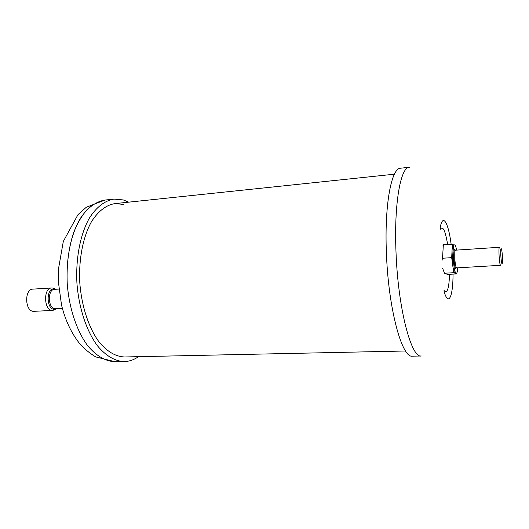 <?xml version="1.0" encoding="UTF-8"?>
<svg xmlns="http://www.w3.org/2000/svg" width="529" height="529" viewBox="0 0 529 529"><rect width="100%" height="100%" fill="white"/><g stroke="black" fill="none" stroke-linecap="round" stroke-linejoin="round"><path stroke-width="0.79" d="M124.923 361.552C129.711 361.287 134.227 359.667 138.472 356.678C134.227 359.667 129.711 361.287 124.923 361.552L124.289 361.571L124.923 361.552M128.719 202.151L123.343 199.949L114.033 199.083C104.973 200.551 96.351 207.031 89.322 218.213C80.382 234.149 75.634 258.092 76.917 282.995C78.775 307.858 86.492 331.015 97.369 345.701C105.945 355.938 114.919 361.228 124.289 361.571L115.157 361.743C105.655 361.4 96.569 356.143 87.88 345.966C76.877 331.359 69.087 308.334 67.229 283.604C65.96 258.84 70.793 235.015 79.879 219.145C87.014 208.009 95.762 201.542 104.947 200.061C98.824 201.245 92.978 204.306 87.404 209.246C82.121 215.257 77.571 222.907 73.762 232.198C68.638 247.512 66.462 264.645 67.229 283.604C69.087 308.334 76.877 331.359 87.88 345.966C96.569 356.143 105.655 361.4 115.157 361.743L95.617 356.89C89.057 352.764 83.774 348.38 79.773 343.731C71.362 333.237 65.265 320.29 61.496 304.902L58.322 281.454L58.369 269.578L63.315 241.409L77.975 214.668L86.287 207.256L104.947 200.061L114.033 199.083C104.973 200.551 96.351 207.031 89.322 218.213C80.382 234.149 75.634 258.092 76.917 282.995C78.775 307.858 86.492 331.015 97.369 345.701C105.945 355.938 114.919 361.228 124.289 361.571L115.157 361.743L95.617 356.89C89.057 352.764 83.774 348.38 79.773 343.731C71.362 333.237 65.265 320.29 61.496 304.902L58.322 281.454L58.369 269.578L63.315 241.409L77.975 214.668L86.287 207.256L104.947 200.061L114.033 199.083L123.343 199.949L128.719 202.151M124.884 356.963L124.546 356.969C115.679 356.658 107.189 351.666 99.088 341.985C88.819 328.112 81.552 306.265 79.8 282.81C78.59 259.329 83.053 236.734 91.491 221.677C98.315 211.058 106.104 205.034 114.859 203.612L123.389 204.379M386.408 252.968C384.345 204.611 391.486 167.885 400.605 168.202C391.486 167.885 384.345 204.611 386.408 252.968C388.359 309.108 402.073 358.596 412.468 356.162C402.073 358.596 388.359 309.108 386.408 252.968M52.788 310.424L33.572 311.336C24.843 311.508 24.189 289.032 32.917 289.125L51.67 287.974C43.14 287.862 43.828 310.589 52.358 310.424L56.18 308.724L52.358 310.424C43.828 310.589 43.14 287.862 51.67 287.974L32.917 289.125C24.189 289.032 24.843 311.508 33.572 311.336L52.788 310.424L56.887 308.691M456.348 273.301L455.072 273.321C454.193 272.746 453.399 270.041 452.705 265.208L452.031 250.872C452.255 247.096 452.738 245.125 453.472 244.967C452.738 245.125 452.255 247.096 452.031 250.872L451.68 257.656L453.73 272.706L456.395 273.923L456.428 273.281L456.395 273.923L455.072 273.321C454.193 272.746 453.399 270.041 452.705 265.208L452.031 250.872L452.388 244.167L452.031 250.872C452.255 247.096 452.738 245.125 453.472 244.967L454.556 244.887C451.773 244.253 453.379 272.766 456.163 273.262L456.348 273.301C457.049 273.143 457.519 271.331 457.75 267.866C457.519 271.331 457.049 273.143 456.348 273.301L456.163 273.262C453.379 272.766 451.773 244.253 454.556 244.887L454.556 244.887C451.773 244.253 453.379 272.766 456.163 273.262L456.348 273.301C457.049 273.143 457.519 271.331 457.75 267.866M456.633 250.098C456.058 247.155 455.456 245.449 454.821 244.967C455.456 245.449 456.058 247.155 456.633 250.098C456.058 247.155 455.456 245.449 454.821 244.967L453.472 244.967L454.556 244.887M453.73 272.706L444.644 273.222L447.468 274.425L456.395 273.923L447.316 274.439L456.395 273.923L455.072 273.321C454.193 272.746 453.399 270.041 452.705 265.208L453.73 272.706L455.264 273.361L453.73 272.706L444.486 273.228L442.654 268.348L444.486 273.228L453.73 272.706L451.68 257.656L452.031 250.872L451.68 257.656L442.535 258.238L442.753 254.528M451.68 257.656L442.376 258.251L442.079 260.321L442.376 258.251L451.68 257.656L452.705 265.208L452.031 250.872L452.388 244.167L453.604 244.953L452.388 244.167L443.335 244.801L442.799 253.794M452.388 244.167L443.183 244.815L442.965 245.344L443.183 244.815L452.388 244.167L453.604 244.953M500.546 265.307L456.633 267.899L500.546 265.307C499.33 264.877 498.278 246.792 499.488 247.215C498.278 246.792 499.33 264.877 500.546 265.307M501.234 248.65L501.466 249.099C502.259 251.169 502.887 261.068 502.358 263.224L502.028 263.713C500.97 263.263 500.13 247.261 501.234 248.65L501.466 249.099C502.259 251.169 502.887 261.068 502.358 263.224L502.028 263.713C500.97 263.263 500.13 247.261 501.234 248.65M499.601 247.268L455.641 250.164C453.908 249.787 454.907 267.509 456.633 267.899C454.907 267.509 453.908 249.787 455.641 250.164L499.601 247.268M114.859 203.612L394.429 174.193L114.859 203.612C106.104 205.034 98.315 211.058 91.491 221.677C83.053 236.734 78.59 259.329 79.8 282.81C81.552 306.265 88.819 328.112 99.088 341.985C107.189 351.666 115.679 356.658 124.546 356.969L405.591 350.998L124.546 356.969M456.395 273.923L456.428 273.281M440.201 229.394C442.793 225.374 445.279 230.413 447.646 244.497C445.279 230.413 442.793 225.374 440.201 229.394M440.009 229.011C442.363 212.261 448.314 221.843 451.131 244.253C448.314 221.843 442.363 212.261 440.009 229.011M453.036 274.115C453.089 296.848 448.374 307.27 443.917 290.877C448.374 307.27 453.089 296.848 453.036 274.115M449.551 274.313C448.989 288.748 447.157 294.137 444.056 290.474C447.157 294.137 448.989 288.748 449.551 274.313M396.016 252.313C398.053 308.711 411.331 358.437 421.282 355.997L412.468 356.162L421.282 355.997C411.331 358.437 398.053 308.711 396.016 252.313C393.893 203.738 400.632 166.893 409.36 167.257C400.632 166.893 393.893 203.738 396.016 252.313M55.208 289.297L53.489 288.259L55.208 289.297M54.249 309.313C46.135 309.386 46.116 287.591 54.209 288.887L55.591 289.27L54.209 288.887C46.116 287.591 46.135 309.386 54.249 309.313L56.563 308.705L54.249 309.313M55.195 308.751L62.369 308.42L55.195 308.751C47.848 308.87 47.266 289.231 54.606 289.33C47.266 289.231 47.848 308.87 55.195 308.751M455.945 268.653C453.955 268.15 452.996 247.79 455.039 249.556C452.996 247.79 453.955 268.15 455.945 268.653M409.36 167.257L400.605 168.202L409.36 167.257M52.748 288.007L55.909 289.251L52.748 288.007M54.606 289.33L58.864 289.072L54.606 289.33"/></g></svg>
